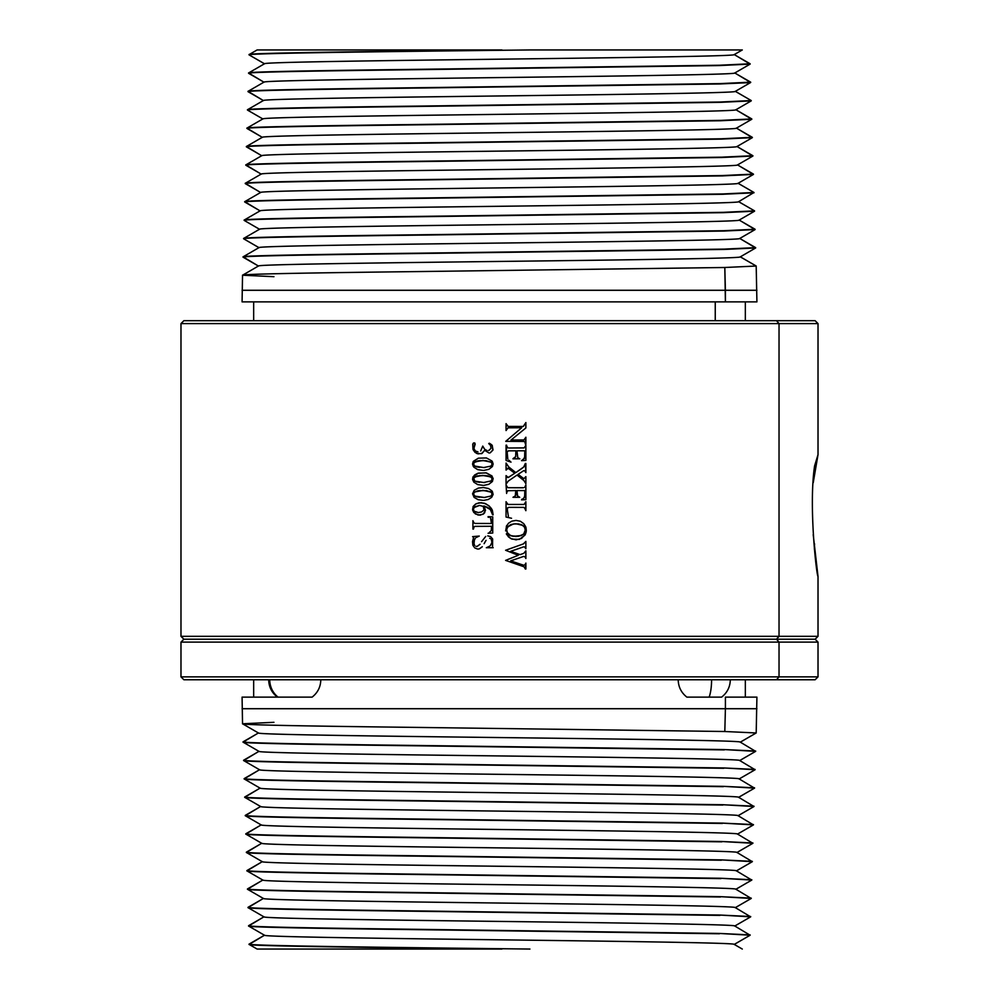 <?xml version="1.0" encoding="UTF-8"?>
<svg xmlns="http://www.w3.org/2000/svg" width="999" height="999" viewBox="0 0 999 999"><rect width="100%" height="100%" fill="white"/><g stroke="black" fill="none" stroke-linecap="round" stroke-linejoin="round"><path stroke-width="1.5" d="M222.515 679.757L776.485 679.757C827.622 679.757 827.622 679.757 776.485 679.757L779.033 676.86L779.033 642.107L776.485 639.21L779.033 636.326L818.019 636.326L779.033 636.326L779.033 323.589L818.019 323.589L779.033 323.589L776.485 320.691L815.122 320.691L818.019 323.589L818.019 454.67L814.597 465.909C808.566 505.432 816.533 575.749 818.019 576.485L813.211 534.627L818.006 576.523M813.236 482.704L818.019 454.67L813.236 482.704M507.142 527.709L510.402 524.8L515.147 523.801L511.088 524.525L507.917 526.535L506.668 529.557L507.43 533.066L509.79 535.327L513.099 536.338L521.54 535.514L524.288 533.416L525.262 530.057L523.651 534.165L518.506 536.313L510.964 535.839L507.192 532.617L506.668 529.557L507.617 526.91L513.386 523.963L518.731 523.963L522.215 525.062L524.55 527.235L525.262 530.057L524.55 527.235L522.777 525.399L516.096 523.776M482.342 460.452L491.033 462.062L492.182 464.036L490.984 466.096L483.653 467.544L474.712 466.058L473.489 463.948L474.875 461.825L483.354 460.464L491.283 462.262L485.914 460.639L477.972 460.814L474.026 462.5L473.489 464.098L474.2 465.584M482.342 475.412L490.746 476.835L492.17 478.796L491.183 480.919L483.653 482.505L474.912 481.156L473.489 479.07L474.55 476.998L482.342 475.412L487.974 475.874L491.283 477.235L485.402 475.549L477.347 475.911L473.688 477.997L474.712 481.019M482.342 490.384L490.746 491.795L492.182 493.968L490.984 496.028L484.328 497.465L474.912 496.128L473.489 494.03L474.55 491.958L483.354 490.397L491.283 492.195L486.438 490.621L477.972 490.746L474.026 492.432L473.551 494.355L475.137 496.253L474.2 495.516M523.276 426.448L508.878 426.436L523.276 426.448L525.874 422.552L525.874 427.934L511.013 440.047L523.926 439.947L525.874 437.237L525.337 444.13L525.062 442.195L523.813 441.408L505.744 441.333L521.703 427.734L508.016 427.834L506.056 430.544L506.056 423.651L508.129 426.373M524.962 442.033L525.874 444.13L525.874 437.237L523.926 439.947L511.013 440.047L525.874 427.934L525.874 422.552L523.476 426.286M506.98 425.749L506.056 423.651L506.056 430.544L508.016 427.834L521.703 427.734L505.744 441.333L524.013 441.446M509.165 460.452L511.026 462.15L506.056 460.439L506.605 445.167L506.868 447.077L508.004 447.927L506.056 445.167L506.056 460.439L511.026 462.15L508.928 460.264M523.701 447.952L509.015 448.002L524.175 447.877L525.874 445.167L525.874 460.439L521.54 460.664L522.627 459.84L521.54 460.664L525.874 460.439L525.874 445.167L524.175 447.877M522.39 459.902L524.612 458.191L524.8 450.811L516.958 450.811L517.782 457.717L516.958 450.811L524.8 450.811L524.8 456.256M513.486 458.204L512.949 458.828L519.842 458.828L518.406 458.029L519.842 458.828L512.949 458.828L515.659 456.88L515.896 450.811L508.304 450.849L515.896 450.811L515.759 456.593L513.723 458.154M508.304 450.849L507.155 452.01L507.817 459.14L507.155 452.01L508.479 450.836M524.038 480.706L525.874 483.653L525.874 476.623L523.863 478.696L518.094 474.325L523.551 470.766L518.094 474.325L523.863 478.696L525.874 476.623L525.874 483.653L523.901 480.556L517.032 475.062L508.229 481.106L506.056 484.103L506.056 475.599L508.191 477.497L514.772 473.264L508.204 468.269L506.056 470.092L506.056 463.061L508.741 466.945L515.809 472.614L523.738 466.983L525.337 463.461L525.874 472.614L524.675 470.741L523.551 470.766L524.675 470.741L525.874 472.614L525.874 463.461L524.413 466.233M508.978 477.085L507.292 477.435L506.056 475.599L506.056 484.103L508.229 481.106L517.032 475.062L522.065 478.996M521.528 468.718L515.809 472.614L508.741 466.945M521.965 468.406L523.451 467.245L521.965 468.406M508.866 468.668L514.772 473.264L509.128 476.985M506.605 493.444L506.056 484.94L507.717 487.599L506.056 484.94L506.605 493.444M522.664 487.774L508.354 487.712L523.414 487.737M524.637 487.412L525.874 484.94L525.874 499.687L521.528 499.875L522.052 499.2L521.528 499.875L525.874 499.687L525.874 484.94L524.7 487.362M523.276 498.676L521.79 499.288M523.426 498.576L524.687 496.515L524.8 490.584L517.007 490.584L517.095 495.079L518.169 496.403M513.848 496.715L513.011 497.315L519.73 497.315L518.593 496.565L519.73 497.315L513.011 497.315L514.023 496.69M514.473 496.578L515.696 495.204L515.796 490.584L507.692 490.734L515.796 490.584L515.259 496.053M507.692 490.734L506.605 492.732L507.817 490.696M524.787 495.254L524.213 497.789M517.557 496.003L517.007 490.584L524.8 490.584L524.8 494.942M524.275 507.592L523.476 507.417L524.275 507.592M523.239 507.392L509.353 507.355L523.239 507.392M508.728 507.392L507.604 507.867L507.317 509.702L508.379 516.271L507.317 509.702L507.604 507.867L508.728 507.392M507.13 503.996L506.056 501.698L506.056 517.045L511.538 518.256L506.056 517.045L506.056 501.698L507.992 504.445L523.876 504.445L507.992 504.445M524.1 504.408L525.874 501.698L525.874 510.676L524.363 507.642L525.874 510.676L525.874 501.698L525.024 503.746M515.696 536.5L509.79 535.327L506.993 532.142M524.55 533.016L524.95 532.117M505.631 530.894L506.655 525.661L505.631 530.894M525.911 527.397L523.738 523.651L520.329 521.241L516.046 520.429L511.85 521.128L508.516 523.214L506.331 526.336L508.516 523.214L511.85 521.128L516.046 520.429L520.329 521.241L523.738 523.651L525.686 526.71L526.336 530.332L525.599 533.928L521.515 538.461L516.083 539.847L510.514 538.449L506.356 533.841L508.591 536.987L511.95 539.135L519.355 539.385L524.9 535.227L526.211 531.83L526.098 528.096M506.356 533.841L506.68 534.515M516.683 536.475L521.54 535.514L524.288 533.416M524.3 526.848L521.615 524.762L517.907 523.863M523.926 553.171L525.874 550.799L525.874 558.516L524.912 556.718L523.488 556.468L510.664 560.876L523.576 565.222L510.664 560.876L523.488 556.468L524.912 556.718L525.874 558.516L525.874 550.799L523.926 553.171M523.576 565.222L524.837 564.984L525.874 563.099L525.337 569.018L524.163 566.92L525.874 569.018L525.874 563.099L524.837 564.984L523.351 565.184M523.588 566.633L505.606 560.389L518.281 555.294L505.606 550.274L523.526 543.856L505.606 550.274L518.281 555.294L505.606 560.389L521.578 565.909M523.526 543.856L525.874 541.396L525.874 548.726L524.512 546.853L525.874 548.726L525.874 541.396L523.301 543.943M523.513 546.89L510.664 551.323L520.117 554.62L523.114 553.571M520.117 554.62L521.79 554.033L520.117 554.62L510.664 551.323L523.051 547.015M489.348 443.231L491.583 444.705L489.348 443.231M492.257 445.467L492.894 450.149L490.147 452.884L493.007 449.75L492.057 445.204M473.176 449.775L475.024 452.385L477.997 453.871L482.055 453.421L484.652 450.324L489.123 453.047L484.652 450.324L481.468 453.683L476.635 453.434L472.964 449.138L472.739 444.255L473.576 442.932L474.737 442.969L475.187 444.143L473.851 448.451L475.474 451.148L473.938 449.026L474.463 445.966M475.224 450.961L477.959 451.848L475.986 451.461M483.891 448.176L482.754 446.091L480.694 450.949L482.754 446.091L484.777 449.4L487.112 450.574M488.911 450.462L491.008 448.376L490.546 445.254L491.008 448.376L488.648 450.537M490.546 445.254L488.723 443.544L490.771 445.641M474.637 445.629L474.875 443.094L472.964 443.631L472.964 449.138M491.371 465.796L492.182 464.036L491.283 462.262M475.137 466.321L483.653 467.544M484.965 467.507L484.328 467.532L484.965 467.507M483.017 470.404L477.647 469.605L473.888 467.182L477.647 469.605L483.017 470.404M473.451 466.57L472.577 464.185L473.101 461.788L478.359 458.166L486.438 457.954L491.945 461.001L486.438 457.954L478.359 458.166L473.401 461.301L472.564 463.898L473.264 466.258M492.37 461.588L493.144 464.048L492.307 466.62L493.144 464.048L492.195 461.326M492.307 466.62L488.911 469.293L483.978 470.379L488.911 469.293L492.557 466.208M480.019 460.539L474.026 462.5M476.573 466.87L479.595 467.37M491.371 480.769L492.182 478.996L491.283 477.235M474.912 481.156L483.653 482.505M484.965 482.48L484.328 482.492L484.965 482.48M483.017 485.364L477.647 484.565L473.888 482.142L477.647 484.565L483.017 485.364M473.651 481.843L472.577 479.158L473.101 476.748L478.359 473.126L486.438 472.927L491.945 475.961L485.864 472.814L477.709 473.339L474.712 474.937L472.864 477.247L472.664 479.732L474.138 482.43M491.945 475.961L493.131 478.733L492.307 481.58L493.106 478.459L491.658 475.636M492.307 481.58L488.911 484.253L483.978 485.352L488.911 484.253L492.557 481.181M480.019 475.512L474.275 477.222M476.573 481.83L479.595 482.342M491.695 495.404L492.145 493.568L491.033 491.995M475.387 496.378L483.653 497.465M484.965 497.44L484.328 497.465L484.965 497.44M483.017 500.337L478.159 499.7L474.138 497.402L472.564 493.831L474.2 490.322L478.359 488.086L483.379 487.524L488.548 488.536L491.945 490.921L488.548 488.536L483.379 487.524L478.359 488.086L474.2 490.322L472.564 493.831L474.138 497.402L478.159 499.7L483.017 500.337M492.37 491.52L493.119 494.43L491.658 497.327L488.186 499.512L483.978 500.312L488.186 499.512L491.658 497.327L493.119 494.43L492.195 491.258M480.019 490.472L474.275 492.182M476.573 496.803L479.595 497.302M472.914 520.679L473.938 522.927L475.212 523.426L473.938 522.927L472.914 520.679L472.914 529.083L472.914 520.679M475.462 523.451L491.496 523.476L491.358 519.393L490.509 518.056L491.496 523.476L475.462 523.451M488.086 517.182L489.073 517.332M488.086 516.633L492.732 516.858L492.732 533.041L488.086 533.254L492.732 533.041L492.732 516.858L488.086 516.633M475.112 526.348L491.496 526.286L491.296 530.569L489.31 532.467L491.296 530.569L491.496 526.286L474.862 526.386L473.676 527.222L473.451 529.083L474.075 526.685M486.326 547.727L489.235 546.378L486.326 547.727L493.181 547.727L486.326 547.727M488.973 546.503L489.697 546.103M490.521 545.417L491.995 542.245L491.271 539.398L491.958 542.507L490.334 545.604M490.309 538.561L489.66 538.286M486.051 540.359L484.115 543.681M482.117 546.928L479.358 548.851L482.28 546.715M478.209 549.038L478.908 548.951M477.534 549.025L474.775 547.927L472.877 545.304L472.527 541.645L473.588 537.425L472.602 536.625L473.588 537.425L472.527 541.645L472.877 545.304L474.775 547.927L477.534 549.025M472.602 536.625L479.258 536.063L476.286 537.499L479.258 536.063L472.714 536.65M475.274 538.249L473.626 541.87L474.562 545.379M475.849 546.266L476.585 546.428M477.135 546.428L480.069 544.268L476.998 546.441M481.58 541.67L485.714 536.426L481.58 541.67M487.724 535.876L490.671 536.675L492.632 538.961L492.532 546.977L492.632 538.961L490.671 536.675L487.974 535.876M485.439 541.321L484.403 543.144L485.439 541.321M473.951 544.405L474.45 539.335M258.491 265.984L242.532 275.225C240.821 274.013 315.759 272.777 420.104 271.553L724.812 267.495L725.411 290.284L242.083 290.284L756.917 290.284L725.411 290.284L725.411 301.873L724.812 267.495L420.104 271.553C315.759 272.777 240.821 274.013 242.532 275.225L273.951 276.686M724.337 249.438L420.267 253.484C316.146 254.72 241.371 255.944 243.069 257.168C241.371 255.944 316.146 254.72 420.267 253.484L724.337 249.438L755.656 247.964L724.337 249.438M740.234 256.78L756.143 265.971L740.284 256.843C744.817 258.554 599.275 260.24 457.567 261.95C345.217 263.311 256.356 264.673 258.441 266.034L243.082 256.843C241.383 255.619 316.159 254.395 420.279 253.159L724.325 249.101L755.644 247.64L739.735 238.461C744.255 240.16 599.05 241.858 457.654 243.569C345.567 244.93 256.905 246.291 258.991 247.652L243.619 238.773L258.991 247.652C256.905 246.291 345.567 244.93 457.654 243.569C599.05 241.858 744.255 240.16 739.735 238.461L755.644 247.64L724.325 249.101L420.279 253.159C316.159 254.395 241.383 255.619 243.082 256.843L259.041 247.59M739.672 238.399L755.656 247.964L740.234 256.905M259.041 247.715L243.619 238.773C241.92 237.562 316.546 236.338 420.442 235.102L723.85 231.044L420.442 235.102C316.546 236.338 241.92 237.562 243.619 238.773L243.631 238.449C241.933 237.238 316.546 236.001 420.442 234.777L723.85 231.044L755.094 229.258L739.185 220.067C743.693 221.778 598.813 223.476 457.754 225.175C345.916 226.548 257.467 227.897 259.54 229.258L244.168 220.392L259.54 229.258C257.467 227.897 345.916 226.548 457.754 225.175C598.813 223.476 743.693 221.778 739.185 220.067L755.094 229.258L723.838 230.719L420.442 234.777C316.546 236.001 241.933 237.238 243.631 238.449L259.603 229.208M739.123 220.005L755.107 229.583L723.85 231.044L755.107 229.583L739.672 238.524M259.603 229.32L244.168 220.392C242.482 219.168 316.933 217.944 420.616 216.708L723.363 212.662L420.616 216.708C316.933 217.944 242.482 219.168 244.168 220.392L244.181 220.067C242.495 218.843 316.945 217.62 420.616 216.383L723.363 212.662L754.545 210.864L738.623 201.686C743.131 203.396 598.588 205.082 457.854 206.793C346.278 208.154 258.017 209.515 260.102 210.876L244.73 201.998L260.102 210.876C258.017 209.515 346.278 208.154 457.854 206.793C598.588 205.082 743.131 203.396 738.623 201.686L754.545 210.864L723.363 212.337L420.616 216.383C316.945 217.62 242.495 218.843 244.181 220.067L260.152 210.814M739.123 220.13L754.545 211.201L723.363 212.662L754.545 210.864L738.573 201.623M722.876 194.268L420.779 198.326C317.332 199.563 243.032 200.787 244.73 201.998C243.032 200.787 317.332 199.563 420.779 198.326L722.876 194.268L753.995 192.807L722.876 194.268M260.152 210.939L244.73 201.673C243.044 200.462 317.332 199.238 420.791 198.002L722.876 193.943L753.995 192.482L738.074 183.292C742.569 185.002 598.364 186.701 457.942 188.399C346.628 189.773 258.579 191.121 260.652 192.482L245.279 183.616L260.652 192.482C258.579 191.121 346.628 189.773 457.942 188.399C598.364 186.701 742.569 185.002 738.074 183.292L753.995 192.482L722.876 193.943L420.791 198.002C317.332 199.238 243.044 200.462 244.73 201.673L260.702 192.432M738.573 201.748L753.995 192.482L738.024 183.229M722.402 175.886L420.954 179.932C317.719 181.169 243.594 182.392 245.279 183.616C243.594 182.392 317.719 181.169 420.954 179.932L722.402 175.886L753.446 174.425L722.402 175.886M260.702 192.557L245.292 183.292C243.594 182.068 317.732 180.844 420.954 179.608L722.389 175.562L753.433 174.101L737.524 164.91C742.007 166.621 598.126 168.307 458.042 170.017C346.978 171.378 259.128 172.74 261.201 174.101L245.829 165.222L261.201 174.101C259.128 172.74 346.978 171.378 458.042 170.017C598.126 168.307 742.007 166.621 737.524 164.91L753.433 174.101L722.389 175.562L420.954 179.608C317.732 180.844 243.594 182.068 245.292 183.292L261.251 174.038M738.024 183.354L753.446 174.425L737.474 164.847M721.915 157.492L421.128 161.551C318.119 162.787 244.143 164.011 245.829 165.222C244.143 164.011 318.119 162.787 421.128 161.551L721.915 157.492L752.896 156.031L721.915 157.492M261.251 174.163L245.841 164.897C244.156 163.686 318.132 162.462 421.128 161.226L721.902 157.168L752.884 155.707L736.975 146.516C741.445 148.227 597.902 149.925 458.141 151.623C347.34 152.997 259.69 154.345 261.75 155.719L246.378 146.841L261.75 155.719C259.69 154.345 347.34 152.997 458.141 151.623C597.902 149.925 741.445 148.227 736.975 146.516L752.884 155.707L721.902 157.168L421.128 161.226C318.132 162.462 244.156 163.686 245.841 164.897L261.8 155.657M737.474 164.972L752.896 156.031L736.925 146.453M721.428 139.111L421.291 143.157C318.519 144.393 244.705 145.617 246.378 146.841C244.705 145.617 318.519 144.393 421.291 143.157L721.428 139.111L752.347 137.65L721.428 139.111M261.8 155.782L246.391 146.516C244.705 145.292 318.519 144.068 421.303 142.832L721.415 138.786L752.334 137.325L736.425 128.134C740.883 129.845 597.677 131.531 458.229 133.242C347.689 134.603 260.252 135.964 262.3 137.325L246.928 128.446L262.3 137.325C260.252 135.964 347.689 134.603 458.229 133.242C597.677 131.531 740.883 129.845 736.425 128.134L752.334 137.325L721.415 138.786L421.303 142.832C318.519 144.068 244.705 145.292 246.391 146.516L262.362 137.263M736.925 146.578L752.347 137.65L736.363 128.072M720.941 120.729L421.466 124.775C318.906 126.011 245.255 127.235 246.928 128.446C245.255 127.235 318.906 126.011 421.466 124.775L720.941 120.729L751.797 119.256L720.941 120.729M262.362 137.387L246.94 128.122C245.267 126.91 318.918 125.687 421.466 124.45L720.941 120.392L751.785 118.931L735.876 109.74C740.321 111.451 597.452 113.149 458.329 114.86C348.039 116.221 260.801 117.57 262.849 118.943L247.477 110.065L262.849 118.943C260.801 117.57 348.039 116.221 458.329 114.86C597.452 113.149 740.321 111.451 735.876 109.74L751.785 118.931L720.941 120.392L421.466 124.45C318.918 125.687 245.267 126.91 246.94 128.122L262.912 118.881M735.813 109.678L751.797 119.256L736.363 128.197M262.912 119.006L247.477 110.065C245.816 108.841 319.305 107.617 421.64 106.394L720.466 102.335L421.64 106.394C319.305 107.617 245.816 108.841 247.477 110.065L247.49 109.74C245.816 108.516 319.318 107.293 421.64 106.056L720.466 102.335L751.236 100.549L735.314 91.359C739.76 93.069 597.215 94.755 458.429 96.466C348.389 97.827 261.363 99.188 263.411 100.549L248.039 91.683L263.411 100.549C261.363 99.188 348.389 97.827 458.429 96.466C597.215 94.755 739.76 93.069 735.314 91.359L751.236 100.549L720.454 102.01L421.64 106.056C319.318 107.293 245.816 108.516 247.49 109.74L263.461 100.487M735.813 109.815L751.236 100.874L720.466 102.335L751.236 100.549L735.264 91.296M264.011 82.105L248.039 91.346C246.378 90.135 319.705 88.911 421.803 87.675L719.979 83.953L421.803 87.999C319.705 89.236 246.366 90.459 248.039 91.683C246.366 90.459 319.705 89.236 421.803 87.999L719.979 83.953L750.486 82.605L719.979 83.953L750.674 82.155L734.764 72.964C739.198 74.675 596.99 76.374 458.516 78.084C348.751 79.445 261.913 80.807 263.961 82.168L248.589 73.289C246.928 72.065 320.092 70.842 421.978 69.618L719.492 65.559L421.978 69.618C320.092 70.842 246.928 72.065 248.589 73.289L263.961 82.168C261.913 80.807 348.751 79.445 458.516 78.084C596.99 76.374 739.198 74.675 734.764 72.964L750.674 82.155L719.967 83.616L421.803 87.675C319.705 88.911 246.378 90.135 248.039 91.346L263.461 100.612M735.264 91.421L750.686 82.48L734.715 72.915M264.011 82.23L248.601 72.964C246.928 71.741 320.105 70.517 421.978 69.281L719.492 65.559L750.124 63.774L734.215 54.583C738.636 56.294 596.765 57.979 458.616 59.69C349.101 61.051 262.475 62.413 264.51 63.774L249.138 54.908L264.51 63.774C262.475 62.413 349.101 61.051 458.616 59.69C596.765 57.979 738.636 56.294 734.215 54.583L750.124 63.774L719.48 65.235L421.978 69.281C320.105 70.517 246.928 71.741 248.601 72.964L264.56 63.711M734.165 54.52L750.137 64.098L719.492 65.559L750.137 64.098L734.715 73.039M264.56 63.836L249.138 54.908C244.056 53.272 387.1 51.586 529.92 49.95C387.1 51.586 244.056 53.272 249.138 54.908L249.151 54.57C245.03 53.047 367.757 51.486 501.973 49.95L257.155 49.95L501.973 49.95C367.757 51.486 245.03 53.047 249.151 54.57L257.105 49.95M742.245 49.95L529.92 49.95L742.245 49.95M264.56 935.164L249.138 944.092C244.056 945.728 387.1 947.414 529.92 949.05C387.1 947.414 244.056 945.728 249.138 944.092L264.51 935.226C262.475 936.587 349.101 937.949 458.616 939.31C596.765 941.021 738.636 942.706 734.215 944.417L750.124 935.226L734.215 944.417C738.636 942.706 596.765 941.021 458.616 939.31C349.101 937.949 262.475 936.587 264.51 935.226L249.151 944.43C245.03 945.953 367.757 947.514 501.973 949.05L257.155 949.05L501.973 949.05C367.757 947.514 245.03 945.953 249.151 944.43L257.118 949.05M734.715 925.961L750.124 935.226L719.492 933.441L750.137 934.902L719.492 933.441L421.978 929.382C320.092 928.158 246.928 926.935 248.589 925.711L263.961 916.832C261.913 918.193 348.751 919.555 458.516 920.916C596.99 922.626 739.198 924.325 734.764 926.036L750.674 916.845L734.764 926.036C739.198 924.325 596.99 922.626 458.516 920.916C348.751 919.555 261.913 918.193 263.961 916.832L248.589 925.711C246.928 926.935 320.092 928.158 421.978 929.382L719.492 933.441L750.124 935.226L734.165 944.48M264.011 916.77L248.601 926.036C246.928 927.259 320.105 928.483 421.978 929.719L719.48 933.765L421.978 929.719C320.105 928.483 246.928 927.259 248.601 926.036L264.56 935.289M735.264 907.579L750.674 916.845L719.979 915.047L750.686 916.52L719.979 915.047L421.803 911.001C319.705 909.764 246.366 908.541 248.039 907.317L263.411 898.451C261.363 899.812 348.389 901.173 458.429 902.534C597.215 904.245 739.76 905.931 735.314 907.641L751.236 898.451L735.314 907.641C739.76 905.931 597.215 904.245 458.429 902.534C348.389 901.173 261.363 899.812 263.411 898.451L248.039 907.317C246.366 908.541 319.705 909.764 421.803 911.001L719.979 915.047L750.674 916.845L734.715 926.085M263.461 898.388L248.039 907.654C246.378 908.865 319.705 910.089 421.803 911.325L719.967 915.384L421.803 911.325C319.705 910.089 246.378 908.865 248.039 907.654L264.011 916.895M735.813 889.185L751.236 898.451L720.466 896.665L751.236 898.126L720.466 896.665L421.64 892.606C319.305 891.383 245.816 890.159 247.477 888.935L262.849 880.057C260.801 881.43 348.039 882.779 458.329 884.14C597.452 885.851 740.321 887.549 735.876 889.26L751.785 880.069L735.876 889.26C740.321 887.549 597.452 885.851 458.329 884.14C348.039 882.779 260.801 881.43 262.849 880.057L247.477 888.935C245.816 890.159 319.305 891.383 421.64 892.606L720.466 896.665L751.236 898.451L735.264 907.704M262.912 879.994L247.49 889.26C245.816 890.484 319.318 891.707 421.64 892.944L720.454 896.99L421.64 892.944C319.318 891.707 245.816 890.484 247.49 889.26L263.461 898.513M736.363 870.803L751.785 880.069L720.941 878.271L751.797 879.744L720.941 878.271L421.466 874.225C318.906 872.989 245.255 871.765 246.928 870.554L262.3 861.675C260.252 863.036 347.689 864.397 458.229 865.758C597.677 867.469 740.883 869.155 736.425 870.866L752.334 861.675L736.425 870.866C740.883 869.155 597.677 867.469 458.229 865.758C347.689 864.397 260.252 863.036 262.3 861.675L246.928 870.554C245.255 871.765 318.906 872.989 421.466 874.225L720.941 878.271L751.785 880.069L735.813 889.322M262.362 861.613L246.94 870.878C245.267 872.09 318.918 873.313 421.466 874.55L720.941 878.608L421.466 874.55C318.918 873.313 245.267 872.09 246.94 870.878L262.912 880.119M736.925 852.422L752.334 861.675L721.428 859.889L752.347 861.35L721.428 859.889L421.291 855.843C318.519 854.607 244.705 853.383 246.378 852.159L261.75 843.281C259.69 844.654 347.34 846.003 458.141 847.377C597.902 849.075 741.445 850.773 736.975 852.484L752.884 843.293L736.975 852.484C741.445 850.773 597.902 849.075 458.141 847.377C347.34 846.003 259.69 844.654 261.75 843.281L246.378 852.159C244.705 853.383 318.519 854.607 421.291 855.843L721.428 859.889L752.334 861.675L736.363 870.928M261.8 843.218L246.391 852.484C244.705 853.708 318.519 854.932 421.303 856.168L721.415 860.214L421.303 856.168C318.519 854.932 244.705 853.708 246.391 852.484L262.362 861.737M737.474 834.028L752.884 843.293L721.915 841.508L752.896 842.969L721.915 841.508L421.128 837.449C318.119 836.213 244.143 834.989 245.829 833.778L261.201 824.899C259.128 826.26 346.978 827.622 458.042 828.983C598.126 830.693 742.007 832.379 737.524 834.09L753.433 824.899L737.524 834.09C742.007 832.379 598.126 830.693 458.042 828.983C346.978 827.622 259.128 826.26 261.201 824.899L245.829 833.778C244.143 834.989 318.119 836.213 421.128 837.449L721.915 841.508L752.884 843.293L736.925 852.547M261.251 824.837L245.841 834.103C244.156 835.314 318.132 836.538 421.128 837.774L721.902 841.832L421.128 837.774C318.132 836.538 244.156 835.314 245.841 834.103L261.8 843.343M738.024 815.646L753.433 824.899L722.402 823.114L753.446 824.575L722.402 823.114L420.954 819.068C317.719 817.831 243.594 816.608 245.279 815.384L260.652 806.518C258.579 807.879 346.628 809.227 457.942 810.601C598.364 812.299 742.569 813.998 738.074 815.708L753.995 806.518L738.074 815.708C742.569 813.998 598.364 812.299 457.942 810.601C346.628 809.227 258.579 807.879 260.652 806.518L245.279 815.384C243.594 816.608 317.719 817.831 420.954 819.068L722.402 823.114L753.433 824.899L737.474 834.153M260.702 806.443L245.292 815.708C243.594 816.932 317.732 818.156 420.954 819.392L722.389 823.438L420.954 819.392C317.732 818.156 243.594 816.932 245.292 815.708L261.251 824.962M738.573 797.252L753.995 806.518L722.876 804.732L753.995 806.193L722.876 804.732L420.779 800.674C317.332 799.437 243.032 798.213 244.73 797.002L260.102 788.124C258.017 789.485 346.278 790.846 457.854 792.207C598.588 793.918 743.131 795.604 738.623 797.314L754.545 788.136L738.623 797.314C743.131 795.604 598.588 793.918 457.854 792.207C346.278 790.846 258.017 789.485 260.102 788.124L244.73 797.002C243.032 798.213 317.332 799.437 420.779 800.674L722.876 804.732L753.995 806.518L738.024 815.771M260.152 788.061L244.73 797.327C243.044 798.538 317.332 799.762 420.791 800.998L722.876 805.057L420.791 800.998C317.332 799.762 243.044 798.538 244.73 797.327L260.702 806.568M739.123 778.87L754.545 788.136L723.363 786.338L754.545 787.799L723.363 786.338L420.616 782.292C316.933 781.056 242.482 779.832 244.168 778.608L259.54 769.742C257.467 771.103 345.916 772.452 457.754 773.825C598.813 775.524 743.693 777.222 739.185 778.933L755.094 769.742L739.185 778.933C743.693 777.222 598.813 775.524 457.754 773.825C345.916 772.452 257.467 771.103 259.54 769.742L244.168 778.608C242.482 779.832 316.933 781.056 420.616 782.292L723.363 786.338L754.545 788.136L738.573 797.377M259.603 769.68L244.181 778.933C242.495 780.157 316.945 781.38 420.616 782.617L723.363 786.663L420.616 782.617C316.945 781.38 242.495 780.157 244.181 778.933L260.152 788.186M739.672 760.476L755.094 769.742L723.85 767.956L755.107 769.417L723.85 767.956L420.442 763.898C316.546 762.662 241.92 761.438 243.619 760.227L258.991 751.348C256.905 752.709 345.567 754.07 457.654 755.431C599.05 757.142 744.255 758.84 739.735 760.539L755.644 751.36L739.735 760.539C744.255 758.84 599.05 757.142 457.654 755.431C345.567 754.07 256.905 752.709 258.991 751.348L243.619 760.227C241.92 761.438 316.546 762.662 420.442 763.898L723.85 767.956L755.094 769.742L739.123 778.995M259.041 751.285L243.631 760.551C241.933 761.762 316.546 762.999 420.442 764.223L723.838 768.281L420.442 764.223C316.546 762.999 241.933 761.762 243.631 760.551L259.603 769.792M740.234 742.095L755.644 751.36L724.337 749.562L755.656 751.036L724.337 749.562L420.267 745.516C316.146 744.28 241.371 743.056 243.069 741.832L258.441 732.966C256.356 734.327 345.217 735.689 457.567 737.05C599.275 738.761 744.817 740.446 740.284 742.157L756.193 732.966L740.284 742.157C744.817 740.446 599.275 738.761 457.567 737.05C345.217 735.689 256.356 734.327 258.441 732.966L243.069 741.832C241.371 743.056 316.146 744.28 420.267 745.516L724.337 749.562L755.644 751.36L739.672 760.601M258.491 732.904L243.082 742.157C241.383 743.381 316.159 744.605 420.279 745.841L724.325 749.899L420.279 745.841C316.159 744.605 241.383 743.381 243.082 742.157L259.041 751.41M725.411 697.127L756.917 697.127L756.193 732.966L724.812 731.505L725.411 708.716L242.083 708.716L725.411 708.716L725.411 697.127L725.411 708.716L756.917 708.716L725.411 708.716L724.812 731.505L756.193 732.966L740.234 742.22M678.196 679.757C678.358 686.912 681.256 692.694 686.875 697.127L717.282 697.127M273.951 722.314L242.532 723.776C240.821 724.987 315.759 726.223 420.104 727.447L724.812 731.505L420.104 727.447C315.759 726.223 240.821 724.987 242.532 723.776L242.083 697.127L277.372 697.127L253.659 697.127L253.659 679.757M779.033 676.86L818.019 676.86L779.033 676.86L776.485 679.757L183.878 679.757L180.981 676.86L779.033 676.86L180.981 676.86L180.981 642.107L818.019 642.107L779.033 642.107L779.033 676.86M814.597 465.909C808.566 505.432 816.533 575.749 818.019 576.485L818.019 636.326L815.122 639.21L183.878 639.21L815.122 639.21L818.019 642.107L818.019 676.86L815.122 679.757L776.485 679.757M776.485 639.21L779.033 642.107L180.981 642.107L183.878 639.21L180.981 636.326L779.033 636.326L776.485 639.21M183.878 320.691L776.485 320.691L779.033 323.589L180.981 323.589L779.033 323.589L779.033 636.326L180.981 636.326L180.981 323.589L183.878 320.691M715.247 301.873L715.247 320.691L715.247 301.873M242.532 723.776L258.491 733.016M253.659 320.691L253.659 301.873L243.906 301.873L725.411 301.873L242.083 301.873L242.532 275.225M258.491 266.096L243.069 257.168L258.441 266.034C256.356 264.673 345.217 263.311 457.567 261.95C599.275 260.24 744.817 258.554 740.284 256.843L756.193 266.034L756.917 301.873L725.411 301.873M756.193 266.034L724.812 267.495L756.193 266.034M814.36 549.175L814.56 543.856L814.36 549.175M776.485 320.691C827.622 320.691 827.622 320.691 776.485 320.691L222.515 320.691M490.734 509.977L487.724 507.442L483.978 505.969L485.414 510.601L483.091 514.26L478.134 515.072L473.788 512.512L472.589 509.502L473.226 506.368L475.624 504.045L479.083 502.797L484.29 503.209L488.836 505.694L492.195 509.865L493.144 514.822L492.357 510.227L489.622 506.418L485.751 503.758L481.218 502.697L476.248 503.683L473.051 506.693L472.789 510.601L475.462 513.986L480.082 515.197L483.791 513.723L485.427 510.202L483.978 505.969L490.309 509.49L492.607 514.822L491.108 510.452M521.953 566.033L523.151 566.458M508.553 466.758L506.056 463.061L506.056 470.092L507.217 468.331L508.741 468.581M524.8 456.543L523.563 459.49M474.587 511.613L478.496 512.599L474.15 511.201M483.866 510.127L481.568 511.975L477.997 512.612M483.991 509.815L483.204 506.193L483.991 509.815M479.732 505.469L483.329 506.418M474.95 506.78L479.445 505.469L474.075 507.529L473.389 509.128L473.976 510.988L473.414 508.928L474.712 506.955M491.558 508.741L491.008 507.979M488.823 508.166L489.835 509.015M484.378 513.099L484.84 512.437M691.221 697.127L709.14 697.127A21.716 6.119 -90 0 0 711.588 679.757A21.716 6.119 90 0 1 709.14 697.127L721.628 697.127C727.247 692.694 730.144 686.912 730.319 679.757M320.804 679.757C320.642 686.912 317.744 692.694 312.125 697.127L278.072 697.127A21.716 20.842 -90 0 1 269.742 679.757A21.716 20.842 90 0 0 278.072 697.127L311.413 697.127M278.072 697.127L277.372 697.127C271.753 692.694 268.856 686.912 268.681 679.757M745.341 679.757L745.341 697.127M745.341 301.873L745.341 320.691M734.165 944.355L742.294 949.05M742.294 49.95L734.165 54.645"/></g></svg>
